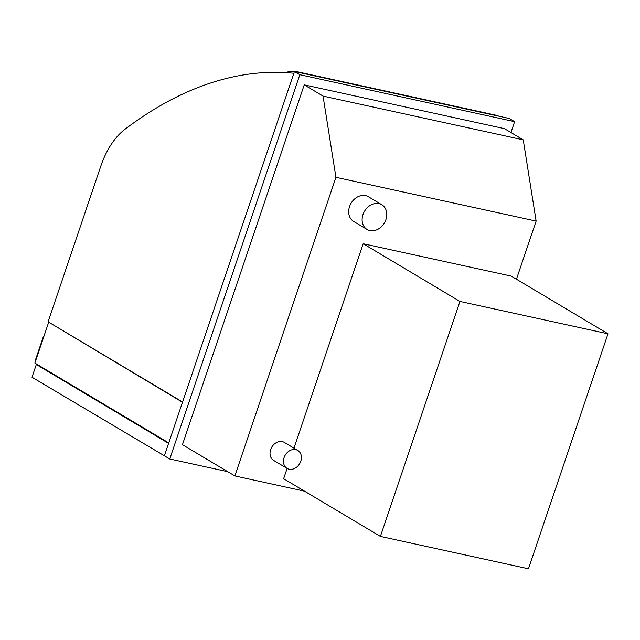 <?xml version="1.0" encoding="UTF-8"?>
<svg xmlns="http://www.w3.org/2000/svg" width="640" height="640" viewBox="0 0 640 640"><rect width="100%" height="100%" fill="white"/><g stroke="black" fill="none" stroke-linecap="round" stroke-linejoin="round"><path stroke-width="0.96" d="M536.128 221.088L335.936 177.312L323.048 96.088L304.232 84.864L504.424 128.64L523.24 139.856L536.128 221.088L516.448 279.216M323.048 96.088L523.24 139.856M304.52 491.168L234.856 475.936L335.936 177.312M304.232 84.864L182.44 444.68L234.856 475.936M182.496 402.264L49.448 322.616M168.744 442.896L34.864 363.064L48.616 322.432M168.576 443.384L36.312 364.512L37.864 364.856M36.312 364.512L32 377.24L165.44 456.416M166.36 456.968L165.328 456.744M182.584 402L48.104 321.808L100.8 166.136A64.344 37.184 102.3 0 1 124.864 129.36A534.632 308.968 102.3 0 1 293.856 73.272M43.72 336.888L43.352 336.664L43.768 336.752M35.44 361.36L35.064 361.144L43.352 336.664M287.112 468.432L283.64 478.712L380.408 536.416L528.464 568.792L608 333.808L511.232 276.104L363.176 243.736L293.976 448.16M363.176 243.736L459.944 301.44L380.408 536.416M608 333.808L459.944 301.44M362.984 214.592A14.384 11.528 120.8 0 0 367.088 229.456A14.384 11.528 120.8 0 0 385.92 219.608A14.384 11.528 120.8 0 0 381.824 204.744A14.384 11.528 120.8 0 0 362.984 214.592M381.824 204.744L368.384 196.728A14.384 11.528 120.8 0 0 349.544 206.584A14.384 11.528 120.8 0 0 353.648 221.44L367.088 229.456M284.088 457.6A10.464 8.384 120.8 0 0 287.072 468.408A10.464 8.384 120.8 0 0 300.776 461.248A10.464 8.384 120.8 0 0 297.792 450.44A10.464 8.384 120.8 0 0 284.088 457.6M297.792 450.44L284.352 442.424A10.464 8.384 120.8 0 0 270.648 449.584A10.464 8.384 120.8 0 0 273.632 460.4L287.072 468.408M286.864 72.688A1.048 0.608 102.3 0 1 287.504 71.984L294.352 71.208L295.192 71.664M295.016 71.264L498.304 116.072M299.832 74.704L514.616 121.664L509.24 118.464L294.456 71.496L299.832 74.704L169.752 458.992L164.376 455.792L294.456 71.496M227.688 471.664L169.752 458.992M514.616 121.664L510.944 132.528M294.992 71.256L498.096 115.664"/></g></svg>
